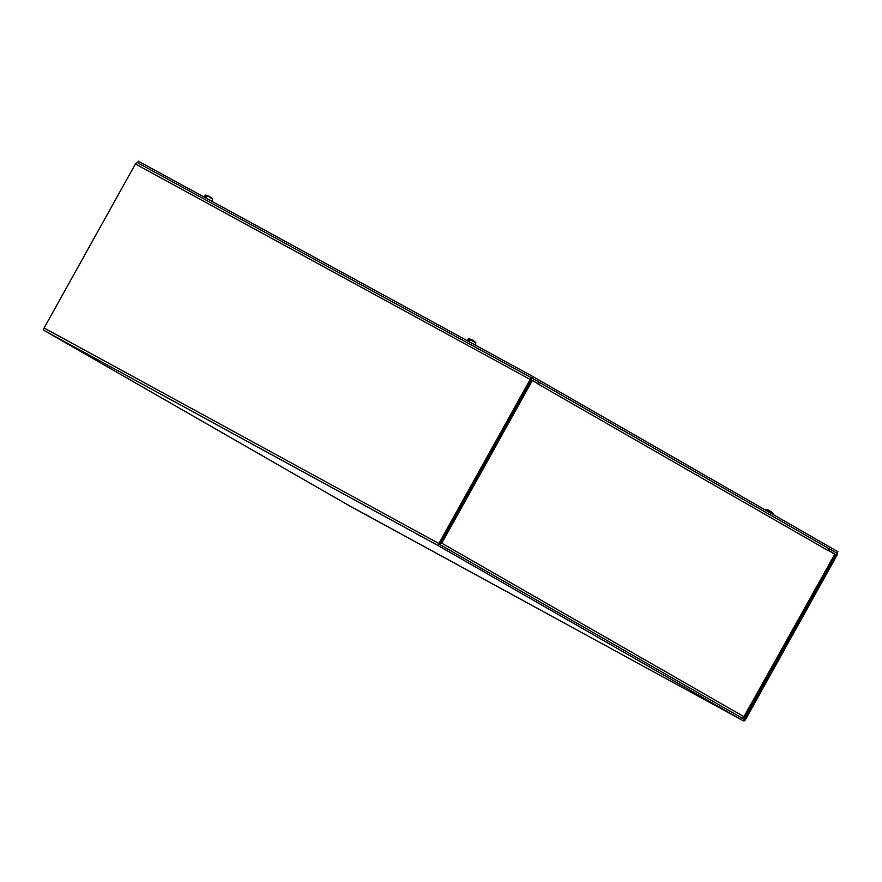 <?xml version="1.0" encoding="UTF-8"?>
<svg xmlns="http://www.w3.org/2000/svg" width="882" height="882" viewBox="0 0 882 882"><rect width="100%" height="100%" fill="white"/><g stroke="black" fill="none" stroke-linecap="round" stroke-linejoin="round"><path stroke-width="1.32" d="M421.298 536.576L416.591 533.93L421.298 536.576M75.874 348.004L71.166 345.347L75.874 348.004M711.653 703.318L716.36 705.975L711.653 703.318M366.228 514.746L370.936 517.392L366.228 514.746M348.577 505.309A2.128 1.312 -61.4 0 1 348.566 505.298L44.199 330.507A2.128 1.312 -61.4 0 1 44.1 327.994L135.409 163.953A2.128 1.312 -61.4 0 1 137.559 162.74A2.128 1.312 -61.4 0 1 137.581 162.751L138.386 161.185L533.158 376.702L532.298 378.235L837.04 553.246L837.9 551.702L533.158 376.702M829.907 549.144L829.047 550.677L835.86 555.021L744.188 719.271L439.831 544.492L531.118 380.01L538.296 383.703L539.156 382.171L532.353 378.268A2.128 1.312 118.6 0 0 532.342 378.257A2.128 1.312 118.6 0 0 530.181 379.469L438.872 543.51A2.128 1.312 118.6 0 0 438.971 546.035L743.328 720.814A2.128 1.312 118.6 0 0 743.339 720.814A2.128 1.312 118.6 0 0 745.499 719.602L836.798 555.561A2.128 1.312 118.6 0 0 836.698 553.047L828.088 548.152M743.339 720.814L348.566 505.298A2.128 1.312 -61.4 0 1 348.544 505.298L743.328 720.814M827.966 548.075L539.134 382.204L827.933 548.053A2.128 1.676 119.9 0 1 828.374 550.721L538.604 384.32A2.128 1.676 -60.1 0 0 538.659 384.199M538.759 383.979A2.128 1.676 -60.1 0 0 538.88 382.645M538.604 384.32L532.441 380.34L441.805 543.169L440.702 542.463M828.562 550.401L835.849 554.58M531.449 379.789L532.441 380.34M440.658 542.54L744.276 716.868L741.685 717.882M439.379 544.271L441.805 543.169M744.011 716.581L834.901 554.039M137.581 162.751L532.298 378.235M211.151 197.932L210.842 197.623A11.521 8.82 112 0 0 209.695 196.653L209.266 196.41A11.521 6.78 -55.1 0 0 208.24 196.124A11.532 5.005 118.8 0 0 208.207 196.124A11.521 6.858 118.7 0 0 207.16 196.08L206.564 197.028L205.76 196.598L206.355 195.639A11.521 7.387 -61.4 0 1 207.391 195.705A11.532 8.577 -61.6 0 1 207.513 195.727L207.402 196.069M207.391 195.705L212.694 199.2A11.532 11.532 0 0 0 210.192 196.94L210.125 196.962M208.538 196.025L208.593 196.047A11.521 7.343 112.1 0 0 207.513 195.727M209.486 196.554L209.056 196.311A11.521 8.798 -52.4 0 0 208.626 196.157M206.355 195.639L205.308 195.098L204.007 197.006M211.393 197.932A11.521 9.25 -51.7 0 0 210.203 196.951L210.17 197.006M474.538 341.588L473.998 341.268A11.521 8.82 112 0 0 472.873 340.331L472.443 340.088A11.521 6.78 -55.1 0 0 471.418 339.802A11.532 5.005 118.8 0 0 471.396 339.802A11.521 6.858 118.7 0 0 470.338 339.757L469.742 340.706L468.937 340.276L469.544 339.316A11.521 7.387 -61.4 0 1 470.569 339.383A11.532 8.577 -61.6 0 1 470.701 339.405L470.58 339.746M471.716 339.702L471.771 339.724A11.521 7.343 112.1 0 0 470.701 339.405M472.664 340.232L472.234 340A11.521 8.798 -52.4 0 0 471.815 339.835M469.544 339.316L468.485 338.776L467.195 340.684M474.34 341.61L474.571 341.61A11.521 9.25 -51.7 0 0 473.391 340.628L473.336 340.595A11.532 11.532 0 0 1 475.883 342.889L470.338 339.757M771.441 512.233L771.122 511.913A11.521 8.82 112 0 0 769.975 510.943L769.545 510.711A11.521 6.78 -55.1 0 0 768.52 510.413A11.532 5.005 118.8 0 0 768.487 510.413A11.521 6.858 118.7 0 0 767.439 510.38L767.042 511.009M767.781 510.16L767.792 510.028A11.532 8.577 -61.6 0 0 767.671 510.005L772.974 513.5A11.532 11.532 0 0 0 770.482 511.229L770.493 511.24A11.521 9.25 -51.7 0 1 771.673 512.233M766.249 510.557L766.634 509.939A11.521 7.387 -61.4 0 1 767.671 510.005M768.817 510.314L768.872 510.347A11.521 7.343 112.1 0 0 767.792 510.028M769.766 510.854L769.336 510.612A11.521 8.798 -52.4 0 0 768.917 510.446M766.634 509.939L765.587 509.388L765.201 509.961M530.181 379.469L135.409 163.953M835.86 555.021L835.111 554.613M742.677 718.036L744.562 719.062M44.1 327.994L438.872 543.51M438.971 546.035L44.199 330.507M474.02 341.301L474.571 341.61M744.695 717.044L835.298 554.282M208.615 196.201L208.659 196.08A11.532 11.532 0 0 0 205.308 195.098M212.694 199.211L211.779 201.25M211.36 197.91L210.809 197.59M471.793 339.879L471.848 339.757A11.532 11.532 0 0 0 468.496 338.776M475.883 342.889L474.968 344.928M768.895 510.491L768.95 510.369A11.532 11.532 0 0 0 765.587 509.388M772.974 513.5L772.654 514.239M771.64 512.21L771.088 511.891"/></g></svg>
